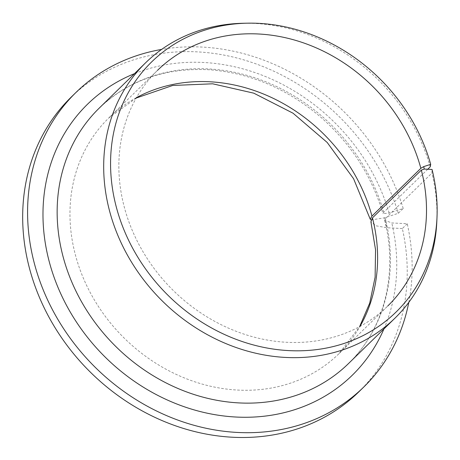 <?xml version="1.0" encoding="UTF-8"?>
<svg xmlns="http://www.w3.org/2000/svg" width="460" height="460" viewBox="0 0 460 460"><rect width="100%" height="100%" fill="white"/><g stroke="black" fill="none" stroke-linecap="round" stroke-linejoin="round"><path stroke-width="0.34" stroke-dasharray="2.3 1.72" d="M371.013 219.955L384.255 217.862L386.866 227.74L375.854 225.774L370.909 221.755M427.748 169.234L383.709 212.278L382.938 213.653L389.166 213.06L403.219 208.495L398.308 213.29L384.255 217.862M136.447 97.646A164.732 142.657 45.7 0 0 108.652 118.105L157.544 70.322A164.732 142.657 45.7 0 0 170.648 287.845A164.732 142.657 45.7 0 0 387.809 305.952L338.916 353.728A164.732 142.657 45.7 0 0 360.007 326.41M408.791 302.369A205.913 178.325 45.7 0 0 407.244 223.744L391.776 222.945L384.686 220.271L385.371 218.569L431.905 173.092L432.055 169.458M403.219 208.495A205.913 178.325 45.7 0 0 161.609 49.427M398.308 213.29A205.913 178.325 45.7 0 0 254.949 63.509A205.913 178.325 45.7 0 0 71.03 97.284M358.863 391.816A205.913 178.325 45.7 0 0 402.339 228.545L407.244 223.744M402.339 228.545L386.866 227.74M430.244 166.796A178.457 154.548 45.7 0 0 243.179 23.27M436.822 221.421A178.457 154.548 45.7 0 0 431.905 173.092M136.223 98.037L108.652 118.105A164.732 142.657 45.7 0 0 121.751 335.627A164.732 142.657 45.7 0 0 338.916 353.728L359.611 326.623M383.709 212.278A178.457 154.548 45.7 0 0 260.147 79.626A178.457 154.548 45.7 0 0 99.055 108.284C128.737 80.109 165.841 67.292 210.364 69.834C251.097 73.197 288.161 89.194 321.546 117.835C351.607 144.566 372.071 176.508 382.938 213.653M384.686 220.271C398.228 274.212 384.008 329.458 348.513 363.549A178.457 154.548 45.7 0 0 385.371 218.569M389.166 213.06A189.439 164.059 45.7 0 0 134.498 73.652M383.95 328.911A189.439 164.059 45.7 0 0 391.776 222.945"/><path stroke-width="0.69" d="M427.748 169.234L430.244 166.796L430.704 164.346L423.66 166.635L420.854 168.314L371.962 216.096L370.225 219.178L371.013 219.955M420.854 168.314A164.732 142.657 45.7 0 0 307.228 44.229A164.732 142.657 45.7 0 0 157.544 70.322M387.809 305.952A164.732 142.657 45.7 0 0 421.331 170.114L424.304 169.056L432.055 169.458A174.857 151.432 45.7 0 1 437 217.338L436.822 221.421A178.457 154.548 45.7 0 1 395.048 318.073A178.457 154.548 45.7 0 1 159.787 298.454A178.457 154.548 45.7 0 1 145.59 62.807A178.457 154.548 45.7 0 1 243.179 23.27L247.261 23.184A174.857 151.432 45.7 0 0 111.291 179.026A174.857 151.432 45.7 0 0 278.07 349.692A174.857 151.432 45.7 0 0 437 217.338M423.66 166.635L424.304 169.056M360.007 326.41A164.732 142.657 45.7 0 0 372.439 217.896L370.909 221.755L375.55 249.78L375.118 277.196L369.719 303.088L359.611 326.623M161.609 49.427A205.913 178.325 45.7 0 0 75.94 92.489A205.913 178.325 45.7 0 0 92.316 364.389A205.913 178.325 45.7 0 0 363.774 387.021A205.913 178.325 45.7 0 0 408.791 302.369M75.94 92.489L71.03 97.284A205.913 178.325 45.7 0 0 87.412 369.184A205.913 178.325 45.7 0 0 358.863 391.816L363.774 387.021M372.439 217.896L421.331 170.114M430.704 164.346A174.857 151.432 45.7 0 0 247.261 23.184M371.962 216.096A164.732 142.657 45.7 0 0 136.447 97.646M145.59 62.807L99.055 108.284A178.457 154.548 45.7 0 0 113.252 343.936A178.457 154.548 45.7 0 0 348.513 363.549L395.048 318.073M134.498 73.652A189.439 164.059 45.7 0 0 102.522 354.418A189.439 164.059 45.7 0 0 383.95 328.911M136.223 98.037L172.667 85.474L212.664 83.8L253.765 93.162L293.043 113.206L327.192 142.462L353.579 178.721L370.225 219.178"/></g></svg>

